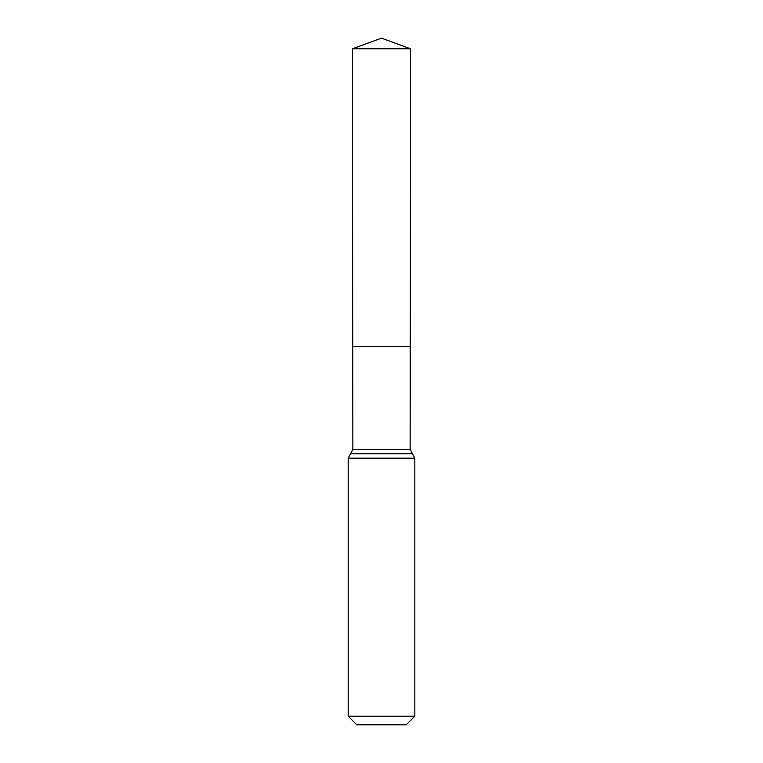 <?xml version="1.0" encoding="UTF-8"?>
<svg xmlns="http://www.w3.org/2000/svg" width="763" height="763" viewBox="0 0 763 763"><rect width="100%" height="100%" fill="white"/><g stroke="black" fill="none" stroke-linecap="round" stroke-linejoin="round"><path stroke-width="1.14" d="M348.166 716.18L414.834 716.18L406.164 724.85L356.836 724.85L348.166 716.18L348.166 458.172L352.878 449.312L410.122 449.312L410.599 48.813L352.401 48.813L381.5 38.15L410.599 48.813M352.878 449.312L352.754 346.392L410.246 346.392L352.754 346.392L352.401 48.813M414.834 716.18L414.834 458.172L410.122 449.312M381.5 346.392L410.246 346.392L410.599 48.813L381.5 38.15M348.166 458.172L414.834 458.172M350.522 453.747L412.478 453.747"/></g></svg>
